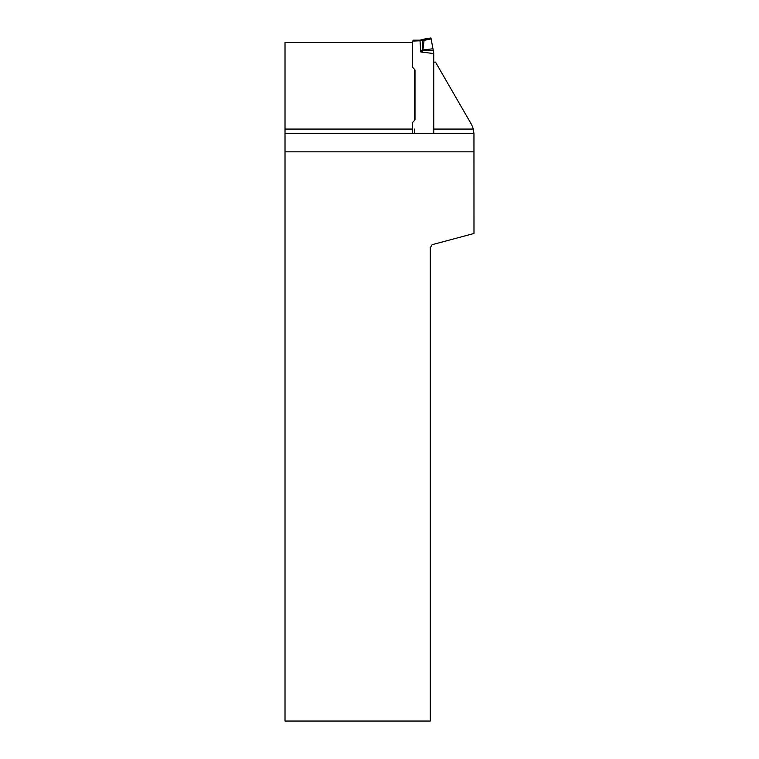 <?xml version="1.0" encoding="UTF-8"?>
<svg xmlns="http://www.w3.org/2000/svg" width="759" height="759" viewBox="0 0 759 759"><rect width="100%" height="100%" fill="white"/><g stroke="black" fill="none" stroke-linecap="round" stroke-linejoin="round"><path stroke-width="1.14" d="M433.787 129.068L473.236 129.068A22.77 22.77 0 0 0 470.941 123.489L435.514 62.134L433.806 62.134M285.014 151.838L285.014 133.622L473.958 133.622L473.986 233.478L432.099 244.702L430.277 247.851L430.277 721.05L285.014 721.05L285.014 151.838L473.986 151.838M285.014 133.622L285.014 42.551L412.498 42.551M414.518 69.344L414.518 120.396M433.266 133.622L433.228 129.068M414.518 129.068L414.518 133.622M473.236 129.068L473.958 133.622M433.731 53.547L433.721 52.855L433.731 53.547L420.78 51.973L422.213 49.895L423.019 50.768L433.256 50.369L432.725 47.504L433.721 52.855L433.75 133.622M426.681 39.43L426.681 38.472L424.234 39.126L430.951 37.95L430.884 38.918L422.82 40.635L412.896 41.09L413.048 40.18L420.04 40.18L424.234 39.126L422.896 49.999L432.962 48.756M422.82 39.715L422.213 49.895A4.554 0.816 47.4 0 0 423.019 50.768L420.78 51.973L420.04 41.09L420.04 40.18L422.82 39.715M430.951 37.95L432.725 47.504M412.934 40.986A1.138 1.138 0 0 1 412.896 41.09L413 40.606L412.896 41.09A1.138 1.138 0 0 1 412.744 41.328A1.138 1.138 0 0 0 412.498 42.039L412.498 67.162L414.67 69.496A1.138 1.138 0 0 1 415.002 70.293L414.471 69.297M412.498 133.622L412.498 122.578L414.67 120.254A1.138 1.138 0 0 0 415.002 119.448L415.002 70.293M419.945 41.09L419.945 40.18L415.467 40.18M423.873 39.297L424.234 40.085M412.498 42.087L412.744 41.328M414.898 119.913L414.471 120.444M285.014 129.068L412.498 129.068"/></g></svg>
